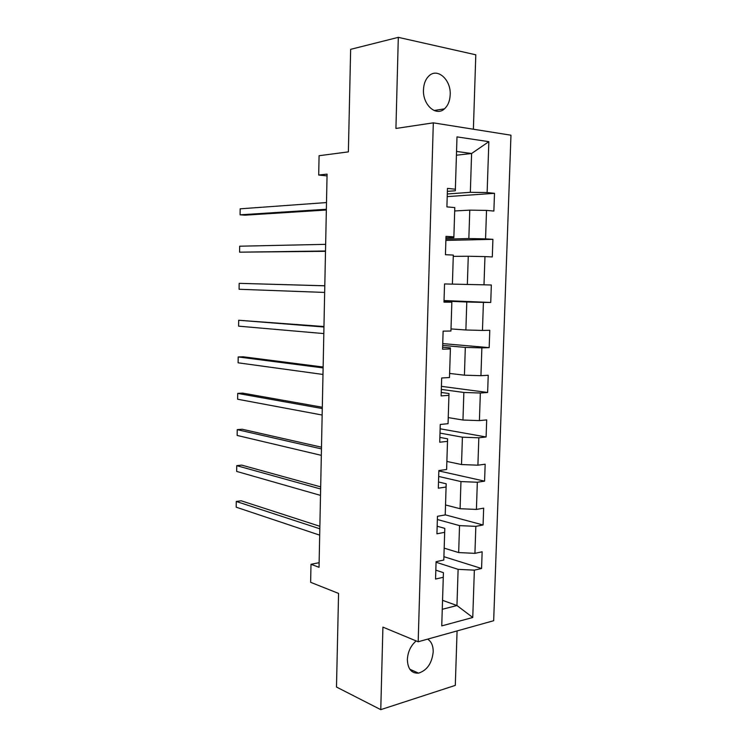 <?xml version="1.0" encoding="UTF-8"?>
<svg xmlns="http://www.w3.org/2000/svg" width="747" height="747" viewBox="0 0 747 747"><rect width="100%" height="100%" fill="white"/><g stroke="black" fill="none" stroke-linecap="round" stroke-linejoin="round"><path stroke-width="1.12" d="M423.474 89.817C422.625 104.907 436.145 116.831 444.446 108.838C447.985 105.616 449.899 100.929 450.189 94.776C451.151 79.826 437.471 67.379 428.918 75.961C425.557 79.21 423.745 83.823 423.474 89.817M416.163 640.935C410.822 645.529 407.881 651.701 407.367 659.452C407.731 668.938 411.448 673.505 418.525 673.14C427.023 670.433 431.915 663.364 433.195 651.935C433.251 645.782 431.392 641.514 427.62 639.133M473.383 129.231L475.802 54.802L398.31 37.35L350.651 49.339L348.373 151.884L319.081 155.712L318.698 175.031L327.046 175.909M493.674 620.72L510.967 135.207L433.316 122.844L418.18 641.766L493.674 620.72M418.18 641.766L382.912 627.116L380.765 709.65L455.306 685.382L457.08 630.926M380.765 709.65L336.486 687.035L338.568 593.417L310.64 582.324L310.995 564.293L319.034 567.3L327.083 174.135L318.698 175.031M456.426 155.208L471.6 153.508L456.548 151.436L455.325 190.765L455.362 189.224L447.462 188.393L446.902 206.891L454.792 207.591L453.877 236.855L445.996 236.36L445.436 254.708L453.308 255.082L452.402 284.121L444.549 283.944L443.989 302.143L451.842 302.199L450.945 331.005L443.111 331.145L442.56 349.204L450.385 348.942L449.489 377.524L441.682 377.982L441.132 395.901L448.938 395.322L448.051 423.689L440.263 424.455L439.722 442.224L447.5 441.346L446.622 469.49L438.853 470.554L438.321 488.193L446.08 487.007L445.212 514.935L437.462 516.298L436.93 533.797L444.67 532.322L443.802 560.026L436.08 561.688L435.548 579.056L443.27 577.282L441.748 625.893L472.758 617.489L456.949 605.528L458.116 569.345L436.061 562.239M455.362 189.224L456.996 136.878L488.846 141.669L487.128 192.549L494.495 193.324L447.21 196.61M472.758 617.489L474.354 570.148L481.572 568.495L482.151 551.8L474.924 553.35L475.839 526.364L483.076 524.982L483.654 508.156L476.409 509.435L477.333 482.245L484.588 481.143L485.167 464.195L477.903 465.194L478.827 437.798L486.101 436.976L486.689 419.898L479.415 420.617L480.349 393.015L487.632 392.474L488.23 375.265L480.928 375.694L481.871 347.878L489.182 347.635L489.78 330.295L482.459 330.435L483.412 302.404L490.732 302.46L491.339 284.99L484 284.822L484.962 256.585L492.301 256.931L492.908 239.329L485.559 238.863L486.521 210.402L493.879 211.056L494.495 193.324M454.792 207.591L453.859 237.621L445.959 237.826M454.69 210.953L469.77 210.14L468.845 238.554L445.912 239.115M453.859 237.621L453.877 236.855M486.521 210.402L469.77 210.14M485.559 238.863L468.845 238.554M453.308 255.082L452.411 284.112L467.361 284.448L468.266 256.249L453.28 256.342M484.962 256.585L468.266 256.249M484 284.822L467.361 284.448M450.945 331.005L451.86 301.9L444.007 301.573M444.026 301.06L466.791 302.003L465.876 329.987L451.011 328.932M483.412 302.404L466.791 302.003M482.459 330.435L465.876 329.987M449.489 377.524L450.422 347.897L442.616 347.187M442.672 345.394L465.316 347.411L464.419 375.181L449.629 373.435M450.422 347.897L450.385 348.942M481.871 347.878L465.316 347.411M480.928 375.694L464.419 375.181M448.051 423.689L449.003 393.538L441.234 392.455M441.328 389.411L463.859 392.464L462.963 420.029L448.247 417.601M449.003 393.538L448.938 395.322M480.349 393.015L463.859 392.464M479.415 420.617L462.963 420.029M446.622 469.49L447.593 438.834L439.871 437.387M440.002 433.092L462.402 437.191L461.515 464.541L446.883 461.45M447.593 438.834L447.5 441.346M478.827 437.798L462.402 437.191M477.903 465.194L461.515 464.541M445.212 514.935L446.192 483.785L438.508 481.974M438.676 476.455L460.964 481.572L460.087 508.716L445.529 504.963M446.192 483.785L446.08 487.007M477.333 482.245L460.964 481.572M476.409 509.435L460.087 508.716M443.802 560.026L444.801 528.39L437.154 526.224M437.359 519.501L459.536 525.617L458.667 552.565L444.185 548.158M444.801 528.39L444.67 532.322M475.839 526.364L459.536 525.617M474.924 553.35L458.667 552.565M441.748 625.893L443.419 572.66L435.818 570.148M442.56 600.336L456.949 605.528L442.28 609.291M443.419 572.66L443.27 577.282M474.354 570.148L458.116 569.345M398.31 37.35L395.929 128.456L433.316 122.844M319.128 562.696L310.995 564.293M455.325 190.765L447.369 191.363M447.294 193.977L470.339 192.315L471.6 153.508L488.846 141.669M456.548 151.436L456.996 136.878M487.128 192.549L470.339 192.315M481.572 568.495L443.914 556.683M483.076 524.982L445.212 514.814M484.588 481.143L438.844 470.927M486.101 436.976L440.132 428.787M487.632 392.474L441.421 386.348M489.182 347.635L442.728 343.601M490.732 302.46L444.045 300.546M492.908 239.329L445.875 240.422M319.875 526.29L241.15 500.789L236.267 501.47L319.819 528.792M236.192 507.185L236.267 501.47L236.192 507.185L319.688 535.141M320.678 486.876L241.636 465.11L236.743 465.67L320.64 488.986M236.668 471.422L236.743 465.67L236.668 471.422L320.51 495.382M321.49 447.192L242.131 429.226L237.229 429.646L321.453 448.9M237.144 435.436L237.229 429.646L237.144 435.436L321.322 455.343M322.312 407.246L242.626 393.109L237.705 393.408L322.284 408.553M237.63 399.234L237.705 393.408L237.63 399.234L322.153 415.033M323.134 367.029L243.13 356.777L238.19 356.954L323.115 367.916M238.116 362.809L238.19 356.954L238.116 362.809L322.984 374.452M323.965 326.532L238.676 320.258L323.955 327.009M238.601 326.159L238.676 320.258L238.601 326.159L323.815 333.582M324.796 285.765L239.171 283.346L324.796 285.812M239.096 289.276L239.171 283.346L239.096 289.276L324.665 292.432M325.515 251.001L239.582 252.169L239.666 246.202L325.645 244.334M325.505 251.309L239.582 252.169L239.666 246.202M326.364 209.272L240.086 214.828L240.16 208.824L326.504 202.558M326.346 210.019L245.072 215.173L240.086 214.828L240.16 208.824M434.128 110.519L444.446 108.838M409.795 669.219L418.525 673.14"/></g></svg>
